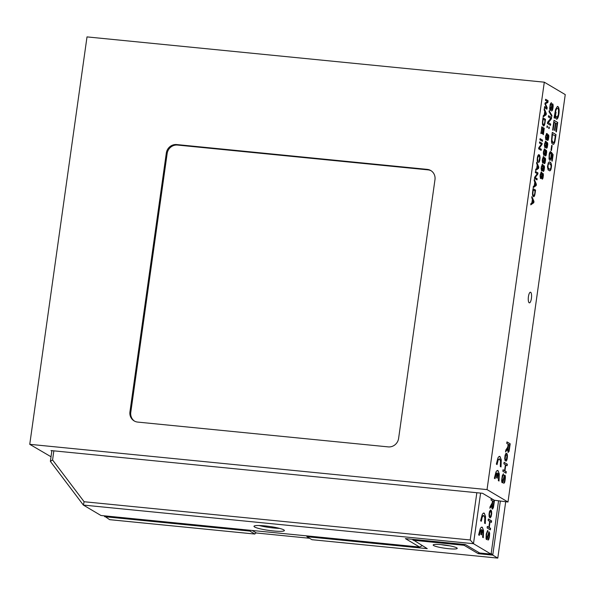 <?xml version="1.0" encoding="UTF-8"?>
<svg xmlns="http://www.w3.org/2000/svg" width="595" height="595" viewBox="0 0 595 595"><rect width="100%" height="100%" fill="white"/><g stroke="black" fill="none" stroke-linecap="round" stroke-linejoin="round"><path stroke-width="0.89" d="M254.593 526.984A15.351 2.008 -172 0 0 271.208 530.718A15.351 2.008 -172 0 0 284.388 530.569A15.351 2.008 -172 0 0 283.778 529.877A15.351 2.008 -172 0 0 267.162 526.144A15.351 2.008 -172 0 0 253.983 526.292A15.351 2.008 -172 0 0 254.593 526.984M279.576 528.39A15.351 2.008 8 0 1 259.212 525.526M433.658 545.548A12.145 1.584 -172 0 0 446.808 548.501A12.145 1.584 -172 0 0 457.228 548.382A12.145 1.584 -172 0 0 456.744 547.831A12.145 1.584 -172 0 0 443.602 544.879A12.145 1.584 -172 0 0 433.175 544.998A12.145 1.584 -172 0 0 433.658 545.548M441.274 544.633A12.145 1.584 -172 0 0 449.545 545.793M528.427 296.652A5.348 1.584 95.7 0 0 529.394 302.855A5.348 1.584 95.7 0 0 531.409 298.415A5.348 1.584 95.7 0 0 530.45 292.212A5.348 1.584 95.7 0 0 528.427 296.652M496.914 473.092L496.572 477.778L497.271 478.194L497.956 473.367L498.625 476.379L498.32 480.611L499.027 481.028L499.294 473.94L497.97 470.526L496.966 470.638L495.962 471.969L494.348 478.261L495.062 478.678L495.895 474.765L496.632 473.062L497.249 472.943M505.408 464.732L503.876 463.825L504.091 462.315L507.334 464.234L507.119 465.744L505.787 464.955L504.954 470.89L506.286 471.679L506.07 473.196L502.835 471.27L503.043 469.76L504.575 470.667L505.408 464.732M496.342 464.063L497.041 464.591L498.201 459.935L499.599 458.923L500.529 461.318L500.298 466.525L501.012 466.941L501.273 459.853L499.949 456.439L498.945 456.551L497.948 457.882L496.342 464.063M508.19 444.264L506.747 443.409L506.962 441.899L510.205 443.818L509.156 450.861L508.093 452.498L507.602 448.682L505.549 451.962L505.81 450.058L507.728 447.165L508.19 444.264M532.808 190.311L533.053 188.608L535.56 190.095L534.741 195.205L533.737 196.811L532.54 195.316L532.808 190.311M537.285 173.71L535.307 172.543L535.463 171.419L537.977 172.907L537.806 174.104L535.18 177.585L537.159 178.753L536.995 179.876L534.489 178.388L534.652 177.191L537.285 173.71M537.835 161.037L537.62 162.212L537.173 160.263L537.716 156.031L538.549 154.655L539.583 155.109L540.059 157.63L539.635 160.888L538.668 162.673L539.71 157.63L539.427 156.314L538.654 155.808L537.553 158.263L537.873 161.089M543.466 165.908L544.187 165.789L544.507 167.537L543.986 170.624L543.317 171.472L542.774 169.516L542.223 170.795L541.539 170.75L541.138 168.37L542.149 164.473L542.982 164.77L543.168 166.726L543.466 165.908M550.903 162.926L551.543 165.351L551.015 169.292L549.884 170.906L548.107 169.895L547.46 166.801L548.263 162.881L549.334 161.885L551 163.09M551.453 150.557L550.992 150.29L551.684 145.373L552.145 145.641L551.453 150.557M553.075 130.275L552.643 130.015L554.005 120.294L557.708 122.488L556.385 131.904L555.946 131.644L557.024 123.953L555.894 123.277L554.882 130.483L554.451 130.231L555.462 123.024L554.198 122.273L553.075 130.275M546.723 142.733L547.445 142.614L547.764 144.362L547.244 147.448L546.574 148.289L546.031 146.34L545.481 147.619L544.797 147.575L544.395 145.195L545.407 141.29L546.24 141.595L546.426 143.551L546.723 142.733M549.126 128.624L548.694 128.371L548.895 126.98L549.326 127.241L549.126 128.624M550.769 118.383L548.359 116.955L548.53 115.69L551.61 117.513L551.416 118.859L548.27 122.652L550.68 124.08L550.509 125.344L547.43 123.522L547.623 122.176L550.769 118.383M542.417 141.312L539.903 139.825L540.067 138.657L542.581 140.145L542.417 141.312M542.752 119.55L542.997 117.847L545.503 119.335L544.685 124.444L543.681 126.051L542.484 124.556L542.752 119.55M551.81 116.486L549.036 111.726L549.17 110.744L551.944 115.504L551.81 116.486M551.297 102.667L551.282 103.976L550.256 105.91L550.197 109.13L550.769 108.87L552.16 104.073L552.792 103.976L553.172 105.635L552.636 109.748L551.691 111.094L552.696 107.412L552.562 105.159L550.687 110.41L549.981 110.32L549.646 108.654L550.234 104.147L551.297 102.667M487.037 489.603L544.299 82.184L87.011 36.897L29.75 444.324L487.037 489.603L507.989 502.016L565.25 94.598L544.299 82.184M547.586 101.663L545.451 100.391L545.608 99.261L548.121 100.748L547.869 102.519L545.37 103.761L547.155 107.621L546.931 109.197L544.418 107.71L544.581 106.579L546.679 107.829L544.938 104.006L545.087 102.95L547.586 101.663M554.726 116.992L554.354 118.219L554.086 117.513L555.618 109.331L557.418 106.408L558.512 107.241L559.174 109.949L558.274 117.059L556.615 119.231L555.492 118.108L555.009 116.211L554.689 117.118M544.737 111.295L544.113 109.867L544.291 108.625L546.322 113.511L546.151 114.775L543.123 116.91L543.317 115.579L544.217 114.991L544.737 111.295M541.108 133.577L541.74 126.794L544.246 128.289L543.347 134.686L543.785 129.279L543.019 128.825L542.328 133.719L542.722 128.654L541.866 128.148L541.108 133.577M541.435 144.168L539.457 143.001L539.62 141.878L542.127 143.365L541.963 144.57L539.338 148.051L541.309 149.219L541.153 150.342L538.639 148.854L538.81 147.649L541.435 144.168M547.333 127.561L546.902 127.308L547.095 125.917L547.526 126.17L547.333 127.561M547.809 135.006L548.53 134.887L548.85 136.634L548.33 139.721L547.66 140.569L547.117 138.613L546.567 139.892L545.883 139.847L545.481 137.467L546.493 133.57L547.326 133.868L547.512 135.824L547.809 135.006M545.637 150.461L546.359 150.334L546.679 152.089L546.158 155.176L545.489 156.016L544.946 154.06L544.395 155.347L543.711 155.302L543.309 152.922L544.321 149.018L545.154 149.323L545.34 151.279L545.637 150.461M551.996 134.589L552.309 132.395L556.005 134.589L554.748 142.339L553.201 144.466L551.967 143.484L551.476 141.855L551.996 134.589M550.561 151.517L550.472 153.235L549.527 154.596L549.393 157.43L550.033 158.657L550.821 157.809L551.409 152.275L553.127 154.663L552.22 161.141L551.781 160.881L552.517 155.682L551.617 154.395L551.401 157.66L550.583 159.981L549.594 160.233L549.014 158.791L549.259 153.882L549.862 152.119L550.665 151.532M544.551 158.181L545.273 158.062L545.593 159.81L545.072 162.904L544.403 163.744L543.86 161.788L543.309 163.075L542.625 163.023L542.223 160.643L543.235 156.745L544.068 157.043L544.254 158.999L544.551 158.181M542.38 173.636L543.101 173.509L543.421 175.265L542.9 178.351L542.231 179.192L541.688 177.243L541.138 178.522L540.453 178.478L540.052 176.098L541.063 172.193L541.896 172.498L542.082 174.454L542.38 173.636M537.211 164.875L536.586 163.454L536.757 162.212L538.795 167.098L538.616 168.363L535.597 170.497L535.783 169.159L536.69 168.578L537.211 164.875M534.793 182.055L534.169 180.627L534.347 179.385L536.378 184.272L536.207 185.536L533.179 187.67L533.373 186.332L534.273 185.752L534.793 182.055M532.384 199.228L531.759 197.808L531.93 196.558L533.968 201.452L533.789 202.709L530.77 204.844L530.956 203.512L531.863 202.925L532.384 199.228M506.88 453.613L507.446 455.971L507.052 459.295L506.241 461.088L505.118 460.738L504.709 458.626L505.096 455.205L505.906 453.435L507.014 453.806M503.452 473.843L503.43 475.338L502.82 475.814L502.173 478.365L502.262 481.333L502.872 480.82L504.359 475.405L505.029 475.256L505.408 477.13L504.791 481.853L503.772 483.438L504.835 479.525L504.768 476.617L502.596 482.872L501.912 482.5L501.63 480.76L502.306 475.591L503.452 473.843M29.75 444.324L51.029 456.767M84.118 501.734L83.359 505.066L50.374 461.393L52.568 459.957L84.118 501.734L470.206 539.97L476.84 492.727L482.56 493.3L494.289 500.246L507.989 502.016M476.84 492.727L50.992 450.564L51.832 451.055L51.884 450.653M176.708 144.563A9.55 9.037 -59.4 0 0 166.317 153.041L129.948 411.814A9.55 9.037 -59.4 0 0 134.158 420.925A9.55 9.037 -59.4 0 0 137.705 422.086L388.215 446.89A9.55 9.037 -59.4 0 0 398.605 438.418L434.975 179.645A9.55 9.037 -59.4 0 0 430.765 170.534A9.55 9.037 -59.4 0 0 427.217 169.374L176.708 144.563L177.548 145.061L428.058 169.865A9.55 9.037 120.6 0 1 431.182 170.795M134.582 421.163A9.55 9.037 120.6 0 1 130.788 412.305L167.15 153.54A9.55 9.037 120.6 0 1 177.548 145.061M545.585 99.395L548.121 100.748M547.831 100.726L547.869 102.519M547.586 102.489L545.37 103.761M545.117 103.716L547.155 107.621M546.865 107.591L546.664 109.041M544.559 106.713L546.679 107.829M551.282 103.976L551.424 102.719M550.271 104.727L550.427 105.166M550.144 105.137L550.301 105.702M549.758 107.836L550.063 108.394M549.773 108.372L550.115 108.826M549.825 108.796L550.197 109.13M549.914 109.101L550.316 109.302M550.025 109.272L550.449 109.324M552.398 103.842L552.792 103.976M552.51 103.947L552.926 104.214M552.636 104.185L553.038 104.549M552.755 104.519L553.127 105.055M552.844 105.032L553.172 105.635M552.881 105.605L553.172 106.267M552.881 106.237L553.134 106.936M552.844 106.907L553.06 107.628M552.77 107.606L552.948 108.342M552.658 108.312L552.807 109.049M552.517 109.019L552.636 109.748M552.353 109.718L552.51 110.149M551.483 106.832L551.691 107.226M551.401 107.197L551.595 107.621M551.312 107.591L551.416 108.439M551.134 108.409L551.32 108.848M551.037 108.826L551.208 109.257M550.918 109.235L551.067 109.659M550.784 109.629L550.896 110.045M550.613 110.015L550.687 110.41M557.396 106.423L557.798 106.468M557.515 106.438L558.162 106.75M557.879 106.721L558.512 107.241M558.222 107.212L558.824 107.948M558.541 107.918L559.04 108.9M558.757 108.87L559.174 109.949M558.884 109.926L559.211 111.072M558.928 111.049L559.174 112.247M558.884 112.224L559.055 113.459M558.772 113.429L558.861 114.671M558.579 114.649L558.601 115.884M558.318 115.854L558.274 117.059M557.991 117.029L557.865 118.011M557.582 117.981L557.448 118.688M557.165 118.658L557.032 119.097M555.871 112.158L555.626 115.951L556.987 117.356L558.363 114.768L558.556 109.859L557.842 108.461L556.846 108.387L555.834 110.492L555.418 113.734L555.871 112.158M555.782 112.544L556.169 112.782M555.187 115.006L555.537 115.534M555.254 115.504L555.626 115.951M555.343 115.921L555.73 116.3M555.447 116.27L555.849 116.583M555.566 116.553L555.983 116.806M555.693 116.784L556.124 116.992M555.842 116.962L556.28 117.141M555.99 117.111L556.437 117.26M556.154 117.23L556.548 117.312M556.265 117.289L556.66 117.356M556.377 117.327L556.771 117.371M556.117 108.922L556.184 109.435M555.894 109.406L555.99 109.949M555.708 109.919L555.834 110.492M555.544 110.469L555.7 111.072M555.418 111.042L555.596 111.689M555.313 111.659L555.514 112.336M555.232 112.306L555.455 113.02M555.172 112.99L555.418 113.734M549.118 111.116L551.944 115.504M551.662 115.482L551.572 116.085M544.224 109.116L546.322 113.511M546.039 113.489L545.972 113.957M545.979 113.965L544.961 111.793L544.544 114.79L545.979 113.965L546.151 114.775M545.86 114.746L543.161 116.657M544.544 114.79L544.961 111.793M542.975 117.974L545.503 119.335M545.221 119.305L545.407 120.012M545.117 119.982L545.31 120.725M545.027 120.696L545.221 121.469M544.938 121.44L545.124 122.22M544.834 122.191L545.005 122.979M544.722 122.949L544.864 123.723M544.581 123.693L544.685 124.444M544.403 124.415L544.462 125.129M544.172 125.099L544.202 125.575M545.042 120.331L543.123 119.193L542.722 123.083L543.607 124.824L544.485 123.805L545.042 120.331M542.796 119.521L543.027 119.915M542.737 119.885L542.967 120.294M542.685 120.264L542.908 120.688M542.625 120.659L542.856 121.105M542.566 121.075L542.804 121.536M542.514 121.506L542.752 121.997M542.469 121.968L542.714 122.481M542.432 122.451L542.722 123.083M542.432 123.053L542.766 123.552M542.476 123.522L542.833 123.909M542.551 123.879L542.93 124.169M542.64 124.139L543.034 124.362M542.752 124.333L543.161 124.496M542.871 124.474L543.287 124.608M542.997 124.578L543.413 124.712M543.123 124.682L543.607 124.824M541.718 126.928L544.246 128.289M543.964 128.26L543.079 134.53M542.06 133.563L543.019 128.825M540.84 133.421L541.866 128.148M540.052 138.784L542.581 140.145M542.298 140.115L542.149 141.156M539.598 142.012L542.127 143.365M541.844 143.335L541.963 144.57M541.673 144.54L539.338 148.051M539.048 148.021L541.309 149.219M541.019 149.189L540.885 150.178M548.516 115.817L551.61 117.513M551.32 117.483L551.416 118.859M551.134 118.829L548.27 122.652M547.988 122.622L550.68 124.08M550.397 124.058L550.241 125.188M547.08 126.051L547.526 126.17M547.244 126.147L547.065 127.404M548.873 127.114L549.326 127.241M549.036 127.211L548.858 128.468M548.121 134.715L548.53 134.887M548.24 134.857L548.635 135.11M548.352 135.08L548.731 135.422M548.441 135.392L548.798 135.816M548.449 138.003L548.545 138.992M548.255 138.962L548.33 139.721M548.047 139.699L548.107 140.234M546.984 139.074L547.117 138.613M546.701 139.044L546.85 139.431M546.805 133.525L547.177 133.637M547.192 134.544L547.519 134.961M547.943 136.002L547.407 137.817L547.898 139.267L548.471 136.813L548.248 135.98L547.764 136.203M547.125 137.787L547.407 138.174M547.125 138.144L547.437 138.538M547.274 138.992L547.653 139.208M547.37 139.185L547.764 139.304M547.66 135.972L548.107 135.928M546.589 134.715L545.853 136.887L546.455 138.791L547.214 136.434L546.984 134.887L546.47 134.79M545.786 135.541L545.972 135.965M545.682 135.935L545.898 136.404M545.608 136.381L545.853 136.887M545.563 136.857L545.846 137.4M545.556 137.371L545.875 137.936M545.719 138.434L546.091 138.65M545.808 138.62L546.203 138.769M545.913 138.747L546.322 138.821M546.307 134.686L546.701 134.686M547.036 142.436L547.445 142.614M547.155 142.584L547.549 142.837M547.266 142.807L547.645 143.142M547.355 143.112L547.712 143.544M547.363 145.723L547.46 146.712M547.169 146.682L547.244 147.448M546.961 147.419L547.021 147.962M545.898 146.794L546.031 146.34M545.615 146.772L545.764 147.158M545.719 141.253L546.091 141.365M546.106 142.272L546.433 142.681M546.857 143.73L546.322 145.544L546.812 146.995L547.385 144.54L547.162 143.707L546.679 143.931M546.039 145.515L546.322 145.894M546.039 145.864L546.351 146.266M546.188 146.72L546.567 146.935M546.284 146.906L546.679 147.032M546.574 143.7L547.021 143.655M545.503 142.443L544.767 144.615L545.37 146.519L546.128 144.161L545.898 142.614L545.384 142.51M544.7 143.269L544.886 143.685M544.596 143.663L544.812 144.131M544.522 144.102L544.767 144.615M544.477 144.585L544.76 145.128M544.47 145.098L544.789 145.663M544.633 146.162L545.013 146.37M544.722 146.348L545.117 146.496M544.827 146.467L545.236 146.548M545.221 142.413L545.615 142.413M545.95 150.163L546.359 150.334M546.069 150.304L546.47 150.557M546.18 150.535L546.56 150.87M546.269 150.84L546.627 151.271M546.277 153.451L546.374 154.44M546.084 154.41L546.158 155.176M545.875 155.146L545.935 155.682M544.812 154.522L544.946 154.06M544.529 154.492L544.678 154.886M544.633 148.981L545.005 149.092M545.02 149.992L545.347 150.409M545.771 151.45L545.236 153.272L545.727 154.715L546.299 152.268L546.076 151.435L545.593 151.651M544.953 153.242L545.236 153.622M544.953 153.592L545.265 153.993M545.102 154.44L545.481 154.663M545.198 154.633L545.593 154.76M545.489 151.42L545.935 151.383M544.418 150.171L543.681 152.342L544.284 154.246L545.042 151.889L544.886 150.505L544.299 150.238M543.614 150.996L543.8 151.413M543.51 151.383L543.726 151.859M543.436 151.829L543.681 152.342M543.391 152.313L543.674 152.856M543.384 152.826L543.704 153.384M543.547 153.882L543.927 154.098M543.637 154.068L544.031 154.224M543.741 154.194L544.15 154.276M544.135 150.141L544.529 150.141M553.99 120.421L557.708 122.488M557.418 122.458L556.117 131.748M554.614 130.327L555.894 123.277M552.807 130.119L554.198 122.273M552.286 132.529L556.005 134.589M555.715 134.559L555.871 135.511M555.581 135.482L555.745 136.441M555.455 136.411L555.626 137.386M555.336 137.356L555.499 138.345M555.209 138.323L555.351 139.319M555.068 139.297L555.187 140.316M554.904 140.286L554.986 141.32M554.704 141.29L554.748 142.339M554.176 143.09L554.138 143.707M553.856 143.678L553.826 144.124M555.328 136.054L552.502 134.381L551.892 140.1L553.06 142.577L553.804 142.473L554.518 141.134L555.328 136.054M552.108 137.162L552.502 134.381M551.825 137.133L552.041 137.69M551.751 137.661L551.981 138.159M551.699 138.137L551.937 138.583M551.654 138.561L551.907 138.977M551.617 138.947L551.885 139.349M551.602 139.319L551.877 139.721M551.595 139.691L551.892 140.1M551.61 140.07L551.922 140.509M551.632 140.48L551.989 140.911M551.699 140.881L552.078 141.268M551.788 141.238L552.19 141.58M551.9 141.55L552.316 141.848M552.026 141.818L552.457 142.071M552.167 142.049L552.606 142.257M552.324 142.227L552.762 142.398M552.48 142.369L552.919 142.502M552.636 142.473L553.06 142.577M552.777 142.547L553.201 142.621M552.911 142.599L553.328 142.644M551.669 145.507L552.145 145.641M551.855 145.619L551.186 150.401M550.375 151.561L550.472 153.235M549.609 153.622L549.683 154.068M549.401 154.038L549.527 154.596M549.237 154.566L549.416 155.221M549.126 155.191L549.356 155.912M549.073 155.883L549.349 156.656M549.066 156.626L549.393 157.43M549.564 158.523L549.936 158.612M549.654 158.59L550.033 158.657M549.75 158.627L550.13 158.672M551.357 152.565L553.127 154.663M552.844 154.633L551.952 160.985M551.223 156.968L551.401 157.66M551.111 157.638L551.268 158.27M550.977 158.24L551.111 158.813M550.821 158.783L550.94 159.281M550.65 159.252L550.762 159.676M550.717 163.06L551.089 163.261M550.799 163.231L551.32 163.945M551.029 163.915L551.468 164.644M551.178 164.614L551.543 165.351M551.253 165.321L551.543 166.079M551.26 166.05L551.491 166.831M551.208 166.801L551.379 167.612M551.096 167.589L551.215 168.437M550.933 168.407L551.015 169.292M550.725 169.263L550.71 169.999M550.42 169.969L550.42 170.475M549.192 161.892L549.579 161.944M549.297 161.922L550.1 162.16M549.817 162.13L550.256 162.256M549.973 162.234L550.405 162.375M550.122 162.346L550.546 162.494M550.263 162.465L550.673 162.628M550.39 162.599L550.791 162.77M548.657 163.707L547.988 165.507L548.121 167.835L549.356 169.129L550.457 168.98L551.067 167.031L550.911 165.053L549.646 163.685L548.553 163.833M547.742 167.515L548.121 167.835M547.831 167.805L548.226 168.088M547.936 168.058L548.345 168.296M548.062 168.266L548.478 168.474M548.196 168.452L548.627 168.63M548.345 168.601L548.791 168.772M548.501 168.742L548.962 168.891M548.672 168.861L549.133 169.01M548.85 168.98L549.356 169.129M549.073 169.099L549.564 169.211M549.274 169.181L549.75 169.263M544.864 157.891L545.273 158.062M544.983 158.032L545.384 158.285M545.094 158.255L545.474 158.597M545.184 158.567L545.541 158.991M545.191 161.178L545.288 162.167M544.998 162.138L545.072 162.904M544.789 162.874L544.849 163.409M543.726 162.249L543.86 161.788M543.443 162.219L543.592 162.606M543.458 156.619L543.837 156.73M543.547 156.701L543.919 156.812M543.934 157.72L544.261 158.136M544.685 159.177L544.15 160.992L544.641 162.442L545.213 159.988L544.99 159.155L544.507 159.378M543.867 160.97L544.15 161.349M543.867 161.319L544.18 161.714M544.016 162.167L544.395 162.383M544.113 162.361L544.507 162.487M544.403 159.148L544.849 159.103M543.332 157.891L542.595 160.062L543.198 161.966L543.956 159.616L543.726 158.062L543.213 157.965M542.528 158.716L542.714 159.14M542.424 159.11L542.64 159.579M542.35 159.557L542.595 160.062M542.305 160.04L542.588 160.576M542.298 160.553L542.618 161.111M542.462 161.609L542.841 161.825M542.551 161.795L542.945 161.952M542.655 161.922L543.064 161.996M543.049 157.868L543.443 157.868M543.778 165.611L544.187 165.789M543.897 165.76L544.299 166.012M544.009 165.983L544.388 166.317M544.105 166.295L544.455 166.719M544.105 168.906L544.202 169.887M543.912 169.865L543.986 170.624M543.704 170.594L543.763 171.137M542.64 169.977L542.774 169.516M542.357 169.947L542.506 170.334M542.372 164.346L542.752 164.458M542.848 165.447L543.176 165.856M543.599 166.905L543.064 168.72L543.555 170.17L544.128 167.716L543.904 166.883L543.421 167.106M542.781 168.69L543.064 169.069M542.781 169.047L543.094 169.441M542.93 169.895L543.309 170.111M543.027 170.081L543.421 170.207M543.317 166.875L543.763 166.831M542.246 165.618L541.51 167.79L542.112 169.694L542.871 167.336L542.64 165.789L542.127 165.693M541.443 166.444L541.629 166.868M541.338 166.838L541.554 167.307M541.264 167.277L541.51 167.79M541.219 167.76L541.502 168.303M541.212 168.273L541.532 168.839M541.376 169.337L541.755 169.553M541.465 169.523L541.859 169.672M541.569 169.642L541.978 169.724M541.963 165.588L542.357 165.588M542.811 173.487L543.213 173.74M542.923 173.71L543.302 174.045M543.019 174.015L543.369 174.447M543.019 176.626L543.116 177.615M542.826 177.585L542.9 178.351M542.618 178.321L542.677 178.864M541.554 177.697L541.688 177.243M541.272 177.674L541.42 178.061M541.286 172.074L541.666 172.186M541.762 173.167L542.09 173.584M542.514 174.625L541.978 176.447L542.469 177.898L543.042 175.443L542.819 174.61L542.335 174.833M541.695 176.417L541.978 176.797M541.695 176.767L542.008 177.169M541.844 177.615L542.223 177.838M541.941 177.808L542.343 177.935M542.231 174.603L542.677 174.558M541.16 173.346L540.424 175.518L541.026 177.422L541.785 175.064L541.629 173.681L541.041 173.413M540.357 174.171L540.543 174.588M540.253 174.566L540.468 175.034M540.178 175.004L540.424 175.518M540.134 175.488L540.416 176.031M540.126 176.001L540.446 176.566M540.29 177.057L540.669 177.273M540.379 177.25L540.773 177.399M540.483 177.369L540.892 177.451M540.877 173.316L541.272 173.316M537.582 161.059L537.426 161.781M539.055 154.745L539.583 155.109M539.301 155.087L539.814 155.607M539.524 155.578L539.94 156.225M539.658 156.195L540.022 156.901M539.739 156.872L540.059 157.63M539.769 157.608L540.037 158.411M539.747 158.382L539.955 159.215M539.672 159.192L539.829 160.048M539.539 160.018L539.635 160.888M539.353 160.858L539.39 161.728M537.91 156.113L537.984 156.522M537.702 156.492L537.806 157.013M537.516 156.983L537.374 157.541M537.263 158.329L537.508 158.991M537.226 158.962L537.538 159.765M537.255 159.735L537.642 160.576M536.69 162.703L538.795 167.098M538.505 167.069L538.616 168.363M538.334 168.333L535.634 170.237M537.56 165.663L537.01 168.378L538.445 167.545L537.56 165.663M537.01 168.378L537.434 165.373M535.448 171.546L537.977 172.907M537.694 172.877L537.806 174.104M537.523 174.082L535.18 177.585M534.898 177.555L537.159 178.753M536.869 178.731L536.727 179.72M534.28 179.876L536.378 184.272M536.095 184.242L536.207 185.536M535.916 185.506L533.217 187.41M535.143 182.836L534.6 185.551L536.028 184.718L535.143 182.836M534.6 185.551L535.017 182.553M533.031 188.734L535.56 190.095M535.277 190.065L535.455 190.772M535.173 190.742L535.366 191.486M535.084 191.456L535.277 192.222M534.994 192.2L535.18 192.981M534.89 192.951L535.061 193.739M534.779 193.71L534.92 194.483M534.637 194.453L534.741 195.205M534.451 195.175L534.511 195.889M534.228 195.859L534.258 196.328M535.098 191.092L533.179 189.954L532.815 194.312L533.663 195.576L534.541 194.565L535.098 191.092M532.845 190.281L533.083 190.675M532.793 190.645L533.023 191.054M532.741 191.025L532.964 191.449M532.681 191.419L532.912 191.865M532.622 191.835L532.86 192.297M532.57 192.267L532.808 192.758M532.525 192.728L532.77 193.241M532.48 193.211L532.778 193.844M532.488 193.814L532.815 194.312M532.532 194.282L532.889 194.669M532.607 194.639L532.986 194.929M532.696 194.9L533.09 195.115M532.808 195.093L533.217 195.257M532.927 195.227L533.343 195.368M533.053 195.338L533.47 195.472M533.179 195.443L533.663 195.576M531.863 197.057L533.968 201.452M533.678 201.422L533.789 202.709M533.507 202.679L530.807 204.591M532.726 200.009L532.183 202.724L533.618 201.898L532.726 200.009M532.183 202.724L532.607 199.727M506.94 442.026L510.205 443.818M509.915 443.788L509.491 448.883M509.201 448.853L509.32 449.976M509.037 449.946L509.246 450.445M508.956 450.415L509.156 450.861M508.874 450.839L509.06 451.248M508.77 451.218L508.933 451.598M507.379 449.329L507.602 448.682M507.089 449.299L507.133 449.85M506.843 449.827L506.88 450.289M506.59 450.259L506.613 450.653M509.632 445.12L508.561 444.48L507.929 449.389L508.294 450.832L508.851 450.162L509.632 445.12M508.1 447.73L508.561 444.48M507.818 447.7L508.056 448.109M507.766 448.08L508.011 448.459M507.669 450.006L508.004 450.393M507.78 450.608L508.167 450.787M507.877 450.757L508.294 450.832M506.732 453.777L507.141 454.045M506.851 454.015L507.282 454.491M506.992 454.461L507.371 454.967M507.089 454.937L507.423 455.458M507.141 455.435L507.446 455.971M507.163 455.941L507.438 456.491M507.156 456.462L507.409 457.005M507.119 456.975L507.356 457.51M507.074 457.481L507.297 457.994M507.014 457.971L507.185 458.686M506.903 458.656L507.052 459.295M506.769 459.266L506.903 459.823M506.62 459.794L506.739 460.262M506.457 460.232L506.568 460.627M506.196 453.301L506.59 453.368M506.3 453.338L506.739 453.472M505.72 454.997L505.148 458.574L505.609 459.608L506.419 459.526L506.999 455.971L506.412 454.833L505.638 455.123M504.887 456.707L505.103 457.481M504.82 457.451L505.103 458.083M504.813 458.053L505.148 458.574M504.857 458.544L505.229 458.953M504.939 458.923L505.341 459.243M505.051 459.214L505.467 459.459M505.185 459.429L505.609 459.608M505.319 459.578L505.743 459.704M505.46 459.682L505.854 459.757M505.564 459.734L505.951 459.786M500.745 466.785L500.983 459.823L500.484 457.607L499.398 456.35M496.765 464.427L497.911 459.905L499.25 458.849M504.069 462.441L507.334 464.234M507.044 464.204L506.851 465.588M504.954 470.89L505.787 464.955M504.672 470.868L506.286 471.679M506.003 471.656L505.802 473.032M503.028 469.894L504.575 470.667M503.303 473.865L503.43 475.338M502.403 476.104L502.544 476.573M502.262 476.543L502.448 476.997M502.158 476.967L502.344 477.428M502.061 477.398L502.254 477.882M501.964 477.852L502.173 478.365M501.882 478.335L502.113 478.901M501.823 478.871L502.076 479.503M501.793 479.473L502.083 480.18M501.793 480.15L502.128 480.946M501.979 481.303L502.366 481.429M504.627 475.115L505.029 475.256M504.738 475.234L505.162 475.524M504.872 475.502L505.281 475.896M504.999 475.866L505.371 476.476M505.081 476.446L505.408 477.13M505.118 477.108L505.4 477.852M505.118 477.822L505.348 478.618M505.066 478.588L505.259 479.414M504.977 479.391L505.14 480.232M504.85 480.202L504.977 481.05M504.694 481.02L504.791 481.853M504.508 481.824L504.649 482.314M504.359 482.285L504.501 482.694M503.705 478.194L503.906 478.603M503.623 478.573L503.608 479.964M502.968 481.4L503.02 482.106M502.73 482.076L502.797 482.582M494.787 478.514L495.613 474.736L496.632 473.062M498.766 480.872L499.004 473.91L498.506 471.694L497.42 470.437M497.004 478.038L497.956 473.367M412.223 539.286L427.225 548.635L306.953 536.72L311.981 539.702L497.784 558.103L505.698 501.793M252.168 530.472L256.445 533.001L309.556 538.267M256.445 533.001A1.502 1.421 -59.4 0 0 254.883 534.05L249.855 531.067L104.631 516.691L104.817 515.88M103.961 515.791L109.659 519.666L254.883 534.05M464.725 544.485L464.107 545.295L413.064 540.238M306.953 536.72A1.502 1.421 -59.4 0 0 306.611 535.857M479.064 552.651L478.268 553.685L464.107 545.295M491.195 553.343L492.757 555.12L478.268 553.685M250.428 530.294A1.502 1.421 -59.4 0 0 249.855 531.067M500.328 501.258L492.757 555.12L497.784 558.103M479.072 535.173L479.89 531.394L481.243 529.572L480.849 534.436L481.556 534.853L482.24 530.019L482.909 533.038L482.605 537.27L483.311 537.687L483.571 530.599L482.255 527.185L481.243 527.296L480.247 528.628L478.633 534.912L479.339 535.336L480.18 531.424L481.534 529.602M481.288 534.697L482.24 530.019M483.051 537.53L483.289 530.569L482.79 528.353L481.697 527.096M481.05 521.086L482.195 516.564L482.895 515.634L483.884 515.582L484.806 517.97L484.583 523.176L485.289 523.6L485.557 516.512L484.233 513.098L483.229 513.202L482.225 514.541L480.611 520.826L481.325 521.25L482.158 517.33L483.534 515.508M485.029 523.444L485.267 516.482L484.769 514.266L483.683 513.009M487.878 530.547L486.546 533.202L486.122 537.575L486.36 538.059L487.022 537.806L489.001 531.729L489.655 533.135L489.417 536.891L488.785 539.345L487.93 540.059L489.12 536.177L488.882 533.254L487.082 539.234L486.509 539.62L486.055 538.758L486.204 534.057L487.588 530.524L487.707 531.997L487.104 532.473L486.457 535.024L486.643 538.081M488.971 533.224L488.316 533.626L486.465 539.576M488.912 531.774L489.35 535.247L488.183 540.074M487.312 526.553L488.852 527.326L489.692 521.391L488.16 520.484L488.376 518.974L491.619 520.893L491.403 522.403L490.072 521.614L489.239 527.549L490.57 528.338L490.354 529.847L487.112 527.929L487.327 526.419L488.852 527.326M490.072 521.614L488.949 527.52L490.28 528.308L490.087 529.691M488.354 519.1L491.329 520.863L491.135 522.246M490.005 511.655L489.387 514.132L489.886 516.267L490.436 516.415L490.949 515.716L491.329 513.113L490.585 511.432L489.402 512.288L489.142 515.203L490.235 516.445M490.481 511.403L489.722 511.626M490.005 517.888L489.179 516.899L489.016 514.236L489.529 511.328L490.585 509.997L491.277 511.12L491.403 513.634L490.897 516.453L489.945 517.866M490.875 510.242L491.559 511.15L491.693 513.663L491.187 516.475L490.183 517.903M490.734 510.101L491.165 510.272M490.585 509.997L491.016 510.123M493.917 501.771L492.839 501.139L492.214 506.048L492.578 507.49L493.136 506.821L493.917 501.771M492.839 501.139L491.924 506.018L492.058 507.267L492.578 507.49M491.225 498.684L494.2 500.447L492.548 509.127L491.931 508.413L491.887 505.341L489.901 508.13M489.878 508.242L490.094 506.717L492.214 502.901L492.467 500.916L491.031 500.068L491.239 498.558L494.482 500.477L493.441 507.52L492.548 509.127M490.875 506.918L490.897 507.312M491.128 506.479L491.158 506.947M491.373 505.958L491.418 506.509M491.887 505.341L491.656 505.988M470.206 539.97L473.486 543.696L83.359 505.066L100.957 515.493L419.631 547.05L422.234 545.674M480.596 493.099L473.486 543.696L491.083 554.131L498.536 501.079M53.848 450.846L52.568 459.957M50.374 461.393L51.832 451.055M419.631 547.05L405.388 538.609L465.409 544.551L479.652 552.993L491.083 554.131M167.15 153.54L166.317 153.041M428.058 169.865L427.217 169.374M130.788 412.305L129.948 411.814"/></g></svg>
